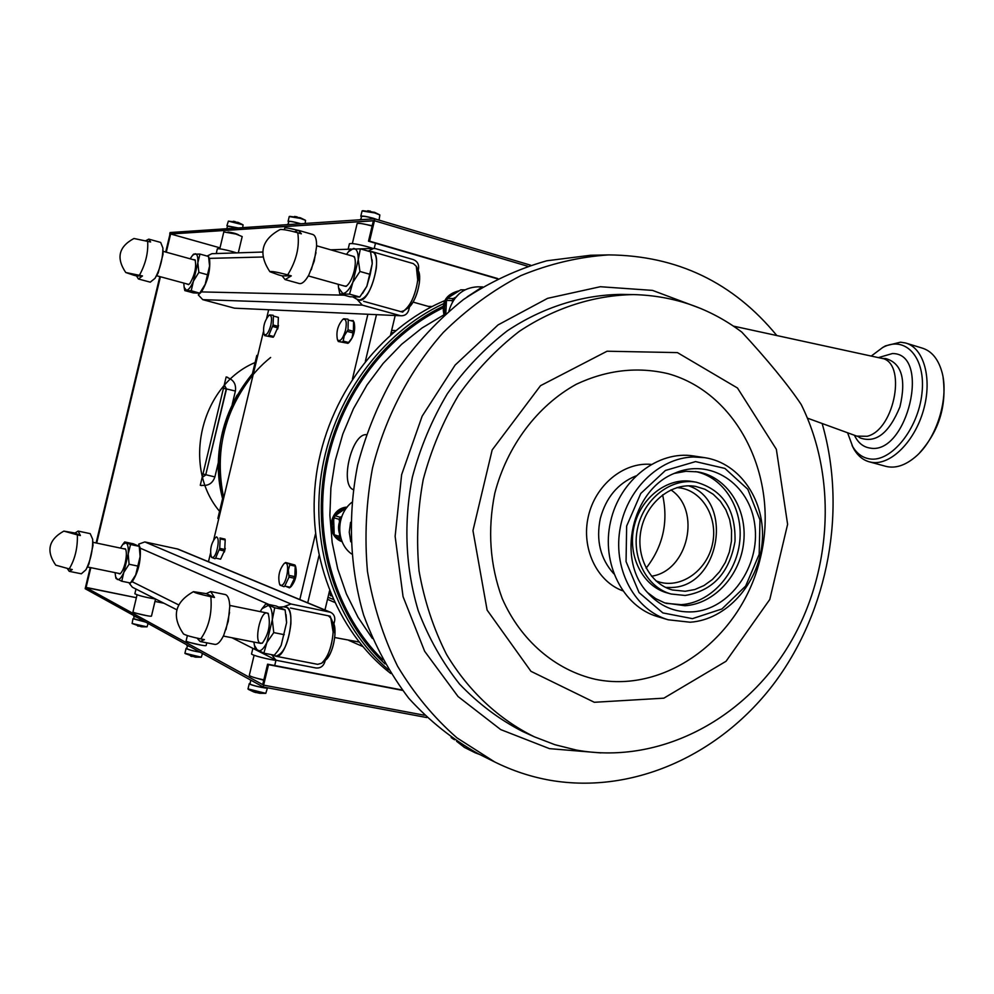 <?xml version="1.0" encoding="UTF-8"?>
<svg xmlns="http://www.w3.org/2000/svg" width="994" height="994" viewBox="0 0 994 994"><rect width="100%" height="100%" fill="white"/><g stroke="black" fill="none" stroke-linecap="round" stroke-linejoin="round"><path stroke-width="1.49" d="M677.013 487.557L680.977 488.054C703.578 492.005 718.327 518.93 712.363 544.55C706.771 570.27 681.921 588.286 659.817 582.186L656.015 580.931M670.9 489.893C701.839 510.158 688.121 571.14 651.492 576.209M608.676 254.899L590.573 255.259L546.775 260.788C517.7 269.001 489.943 281.911 463.502 299.505C438.304 319.583 416.064 343.39 396.78 370.936C379.609 400.184 366.575 431.483 357.716 464.807C347.627 515.513 349.726 567.313 363.593 614.951C374.862 645.702 389.946 673.497 408.82 698.335C429.545 721.035 452.742 739.548 478.449 753.862L494.664 761.938L456.979 737.871C433.918 717.705 414.113 693.787 397.538 666.142C383.187 636.732 373.16 605.172 367.469 571.463C364.438 537.083 366.115 502.641 372.489 468.124C385.287 417.095 409.739 370.364 443.162 332.605C466.857 309.221 492.751 290.236 520.831 275.636C549.657 263.783 578.943 256.874 608.676 254.899C677.15 255.545 733.199 282.433 776.823 335.55M822.137 423.506C847 509.524 828.685 609.583 775.071 682.12C721.271 754.309 633.886 794.715 550.104 780.265C530.933 776.861 512.457 770.76 494.664 761.938M700.932 308.575L652.536 290.397L600.314 286.719L547.607 298.337L498.019 324.939L455.115 365.084L422.139 416.188L401.626 474.685L395.127 536.325L403.055 596.624L424.637 651.269L458.06 696.545L500.727 729.596L549.483 748.644L601.01 752.918M534.374 736.827L522.633 731.497C499.398 719.569 478.362 703.752 459.526 684.046C442.33 662.352 428.576 637.899 418.238 610.676C405.415 567.624 403.465 523.105 412.373 477.095C420.288 447.399 431.98 419.567 447.424 393.612C464.757 369.234 484.749 348.285 507.375 330.766C542.674 307.32 581.85 294.945 620.927 294.386L633.812 294.597C594.4 295.168 554.851 307.68 519.216 331.412C496.366 349.142 476.176 370.352 458.656 395.028C443.051 421.307 431.234 449.474 423.22 479.53C417.592 510.133 416.213 540.649 419.07 571.078C424.339 600.885 433.508 628.68 446.567 654.499C468.609 691.203 498.988 719.445 534.374 736.827L555 744.73L576.296 750.048C656.413 764.647 739.698 722.427 785.533 650.561C831.295 579.017 838.799 480.239 801.201 404.508C788.801 385.784 765.964 358.002 741.81 332.108C709.989 308.215 673.994 295.715 633.812 294.597M622.691 590.796C596.711 581.291 581.068 548.116 588.286 516.656C595.232 485.122 623.573 461.85 651.12 464.384M613.783 573.737C600.351 558.802 595.853 540.388 600.301 518.52C605.955 497.634 617.771 483.444 635.762 475.977M856.803 436.117L867.116 436.291C895.134 429.88 907.261 361.021 880.995 358.188L733.448 326.119M871.229 356.076L882.697 347.502C905.509 335.003 926.147 357.691 921.935 393.45C918.232 429.122 891.046 462.458 869.812 458.917C862.705 457.849 857.014 453.761 852.728 446.679L847.571 432.763M882.312 347.701L885.48 345.875L900.527 342.184L905.509 342.98C923.811 347.751 932.509 378.54 923.525 409.988C914.778 441.485 890.786 465.304 872.036 462.384L869.477 461.875C863.177 460.16 858.071 456.047 854.157 449.536L852.082 445.536M885.517 466.248L886.052 466.397C895.358 468.634 905.087 465.515 915.213 457.041C936.77 439.298 949.817 396.718 941.542 370.687C937.74 358.349 931.229 350.807 922.01 348.037L906.528 343.29M919.723 452.717C938.895 431.135 946.698 406.161 943.132 377.795M385.013 663.917C336.978 619.163 312.551 544.637 324.106 472.249C335.823 399.886 382.702 335.425 443.001 306.351M382.727 659.817C336.581 614.665 313.818 541.283 325.759 470.423C337.873 399.6 383.846 336.717 442.877 307.954M372.365 638.459L358.026 617.274L346.397 593.952L337.712 568.891L332.17 542.525L329.871 515.352L330.903 487.868L335.239 460.582L342.818 434.018L353.479 408.646L367.022 384.964L383.175 363.382L401.626 344.284L422.015 328.008L443.958 314.812M390.766 673.485C335.761 631.028 305.332 552.378 316.365 474.784C327.486 397.202 379.174 328.231 444.74 300.623M388.505 669.844C337.351 625.885 310.19 549.496 321.248 474.623C332.443 399.774 381.037 332.866 443.56 303.667M353.23 489.632C339.675 484.699 351.59 433.757 366.177 434.664M426.786 717.544L263.186 686.991L268.517 664.675L402.495 690.383L268.517 664.675L263.186 686.991L426.786 717.544M85.173 588.709L263.186 686.991L85.173 588.709L90.23 567.537L85.173 588.709M262.689 684.617L267.572 664.178L402.235 690.022L267.572 664.178L262.689 684.617L86.056 587.591L90.814 567.661L86.056 587.591L136.364 597.692L85.509 587.292L262.689 684.617M96.691 543.084L160.407 276.742L96.691 543.084M374.44 220.743L527.59 266.218L374.44 220.743L369.582 241.157L497.77 278.581L368.501 241.194L497.335 278.805L368.501 241.194L373.371 220.817L374.44 220.743L170.011 234.025L165.7 252.029L170.633 233.975L219.997 247.854L170.633 233.975L166.284 252.19L170.633 233.975L169.738 233.95L170.086 232.534L374.552 218.792L530.672 265.212L374.887 218.891L374.44 220.743L373.371 220.817L368.501 241.194L369.582 241.157L374.552 218.792M96.107 542.96L159.823 276.593L96.107 542.96M374.117 220.643L169.738 233.95M413.057 302.089L430.911 307.134L413.057 302.089M358.983 642.012L334.729 637.527L358.983 642.012M163.886 603.221L154.989 601.432L163.886 603.221M220.308 512.171C180.858 467.13 200.676 384.268 256.154 362.102M268.641 309.842L266.678 318.055M263.398 331.797L213.747 539.63M210.467 553.385L208.467 561.722M299.815 599.556L315.446 534.076M352.448 378.962L367.879 314.29M272.803 326.517L273.226 325.038M278.494 325.411L277.649 329.064M225.265 548.365L224.383 552.005M219.5 549.918L219.798 548.402M277.152 656.164L272.07 655.183L275.711 659.941L277.5 660.55L315.98 667.98C320.391 668.353 323.361 666.278 324.889 661.755L325.237 660.314M333.872 624.058L334.618 620.977C335.289 616.914 333.934 614.019 330.555 612.279L290.993 604.004L283.613 606.812L287.08 607.52M330.555 612.279L177.988 549.098L144.826 541.929L138.675 544.128L140.229 548.154C141.011 560.964 138.34 572.159 132.202 581.738L129.307 583.329L132.376 587.23L176.783 609.757M290.422 608.005L330.145 616.168L331.014 618.467M330.033 616.665L330.791 618.094M130.177 583.503L129.307 583.329M279.302 607.086L283.613 606.812M272.07 655.183L271.126 654.586M376.477 314.676L365.37 361.257M318.962 555.783L307.73 602.836M409.553 306.686L408.782 309.904C407.615 313.719 405.179 315.682 401.501 315.794L234.485 308.177L202.751 299.654L198.266 294.895L201.484 291.913C208.007 280.73 210.678 269.548 209.498 258.378L262.789 256.999M401.501 315.794L234.485 308.177M373.669 252.476L368.513 250.985L373.657 248.425L375.769 248.686L413.367 259.62C417.455 261.298 419.17 264.503 418.486 269.212L418.176 270.505M363.605 301.294L402.645 312.141L404.285 310.513M402.769 311.644L404.608 310.29M202.751 299.654L362.301 305.121L400.023 315.57M208.566 256.042L207.622 255.769L211.908 253.694L262.627 252.041M362.301 305.121L356.995 299.256L360.35 300.188M356.995 299.256L353.23 297.144M207.622 255.769L209.498 258.378M367.892 251.035L368.513 250.985M350.447 255.508L354.224 256.589C355.666 259.633 355.653 264.416 354.199 270.952C352.149 278.767 349.428 283.924 346.061 286.396L342.172 285.402M346.508 254.377L348.472 251.718L353.529 248.463C356.684 248.649 358.262 252.352 358.262 259.583L352.845 282.308C349.379 289.565 346.024 293.305 342.768 293.516L338.581 287.85L338.221 284.296M372.091 259.794L372.253 263.596L366.848 286.247L362.537 293.491M359.94 271.461L370.215 274.381L372.253 263.596L370.563 251.805L360.35 248.848L358.262 259.583L359.94 271.461L352.845 282.308L349.54 294.149L359.778 296.995L366.848 286.247L370.215 274.381M348.36 251.842L350.484 249.171L360.35 248.848M349.54 294.149L339.799 293.938L349.938 296.759L359.778 296.995M339.799 293.938L338.432 286.906M354.622 257.496L353.156 256.29M344.881 286.173L346.744 285.912M264.205 612.428L268.119 613.31C270.853 623.735 268.927 633.687 262.341 643.18L257.931 642.845M260.167 611.608L262.105 608.639L268.33 605.433C271.163 606.986 272.493 611.77 272.319 619.759L266.877 642.534C263.596 649.057 260.49 651.741 257.558 650.573L254.427 645.317L253.892 642.049M286.048 614.59L286.595 622.642L281.178 645.342L279.152 648.933M274.704 607.781L272.319 619.759L273.76 632.594L266.877 642.534L263.87 653.17L274.307 655.195L277.985 650.66L281.178 645.342L286.595 622.642L285.116 609.906L276.146 606.005L265.82 603.892L274.704 607.781L285.116 609.906M263.87 653.17L255.123 648.747L254.377 645.081M273.76 632.594L284.247 634.681M261.559 609.384L265.82 603.892M268.517 614.081L267.051 613.012C260.316 610.776 253.669 642.546 260.701 643.391L262.553 642.981M192.774 259.521L195.085 259.869C196.563 266.827 194.899 274.605 190.078 283.203L188.599 284.644L186.375 283.787M190.165 258.8L192.538 255.359L195.159 253.743C197.21 253.905 198.104 256.912 197.843 262.776L193.445 281.153C190.91 287.03 188.574 290.049 186.425 290.248L184.163 287.378L183.766 283.079M205.186 284.346L199.782 293.056L205.186 284.346L209.572 266.019L205.186 284.346M209.225 259.906L209.572 266.019L208.541 256.464L199.968 254.079L197.843 262.776L198.85 272.381L207.46 274.742M198.85 272.381L193.445 281.153L191.208 290.733L199.695 293.168L193.321 292.895L184.809 290.596L184.263 287.875M191.208 290.733L184.809 290.596M193.532 254.203L199.968 254.079M195.371 260.515L194.725 260.068M188.326 284.321L189.108 284.259M123.082 548.651L125.443 548.887C126.735 551.546 126.648 556.205 125.207 562.852C123.716 568.68 121.964 572.37 119.951 573.936L117.727 573.19M120.436 548.092L122.734 544.451L126.014 542.886C127.866 543.954 128.586 547.669 128.201 554.018L123.803 572.432C121.38 577.825 119.205 580.161 117.267 579.452L115.627 576.793L115.068 572.643M139.272 546.551L140.117 556.528L135.731 574.892L132.525 580.397M130.525 544.513L128.201 554.018L129.071 564.257L137.818 566.071L140.117 556.528L139.235 546.352L133.333 543.793L124.71 541.954L130.525 544.513L139.235 546.352M129.071 564.257L123.803 572.432L121.753 581.229L130.463 583.006L135.731 574.892L137.818 566.071M123.107 543.966L124.71 541.954M121.753 581.229L116.012 578.384M125.741 549.471L125.07 549.061M119.715 573.588L120.498 573.488M278.568 274.878L269.908 271.722C270.989 271.002 276.916 272.045 287.701 274.866L291.304 275.872L285.104 279.587L282.122 275.872L278.568 274.878M294.348 231.838L298.461 230.335L301.356 233.801L297.765 232.77C288.981 230.359 283.104 229.279 280.159 229.515L280.097 229.539M299.231 283.526L299.356 283.551C302.188 284.048 305.357 281.178 308.861 274.94L314.241 261.136L316.589 246.524C316.726 239.417 315.433 235.392 312.712 234.46L298.622 230.384M311.308 269.747L316.017 252.65M282.122 275.872L291.304 275.872M133.531 275.152L125.741 272.505L142.502 275.947L138.402 278.979L136.513 275.947L133.531 275.152M145.832 240.672L148.777 239.119L150.628 241.989L133.941 238.498C118.721 246.661 115.987 258.005 125.741 272.505M150.268 282.172L155.052 278.295C160.158 268.865 162.78 258.8 162.929 248.102L160.68 242.437L148.839 239.144M155.934 276.779L158.183 272.94L163.016 254.414L162.954 250.177M136.513 275.947L142.502 275.947M183.455 633.899L183.505 633.948C185.94 635.365 191.693 637.03 200.763 638.906L204.429 639.627L200.154 641.528L197.073 638.136M210.84 596.723C200.08 594.362 194.29 592.685 193.457 591.666L206.23 593.642L210.703 591.554L214.505 597.469L210.84 596.723C212.256 613.161 208.889 627.214 200.763 638.906M200.291 641.565L214.716 644.361C217.574 644.771 220.569 641.751 223.712 635.328L228.26 621.275L229.763 606.551C229.527 599.929 228.198 595.99 225.775 594.723L225.104 594.511M225.986 629.624L229.577 612.341M206.23 593.642L214.505 597.469M77.358 534.871L63.84 531.107L74.997 533.02L78.141 531.082L80.402 535.517L77.358 534.871C77.756 547.756 75.035 559.113 69.22 568.916L72.264 569.537L69.232 571.339L67.269 568.493M55.739 565.151L69.22 568.916M69.294 571.351L81.346 573.799L85.944 569.761C90.678 560.156 92.927 549.993 92.678 539.27L90.218 533.654L78.141 531.082M86.913 567.934L88.888 564.182L93.014 545.482L92.777 541.059M80.402 535.517L74.997 533.02M359.704 300.225C370.787 301.915 383.411 253.197 372.265 251.718L370.837 251.656L372.265 251.718C375.844 253.122 377.186 258.664 376.291 268.343C372.663 287.974 366.885 298.56 358.971 300.126M417.728 280.209L416.3 266.305L413.355 263.621L416.3 266.305C421.804 275.089 413.318 305.754 404.036 310.675C410.944 305.009 415.504 294.845 417.728 280.209M400.942 311.669L404.036 310.675L400.942 311.669M419.418 282.321C417.555 294.684 413.69 303.257 407.838 308.065C415.703 303.878 422.86 278.034 418.213 270.567L419.418 282.321M274.841 655.891L275.636 656.177C286.732 659.954 297.479 608.191 285.874 606.986C289.552 608.291 291.217 613.894 290.894 623.785C288.459 643.553 283.365 654.363 275.636 656.177L274.394 655.63M333.152 632.308L330.84 618.169L328.418 615.808L330.84 618.169C336.867 626.767 330.455 657.941 321.534 663.284C327.983 657.357 331.859 647.032 333.152 632.308M317.67 664.34L321.534 663.284L317.67 664.34L275.785 656.214M334.99 634.197C333.909 646.622 330.629 655.332 325.175 660.351C332.729 655.804 338.134 629.525 333.027 622.232L334.99 634.197M685.251 591.268L672.453 589.976C649.641 584 635.091 555.696 641.341 528.584C647.293 501.411 672.565 482.053 695.738 486.426L704.92 489.259L713.232 494.279L720.315 501.224L725.869 509.798L729.671 519.626L731.547 530.262L731.435 541.245L729.335 552.117L725.334 562.405L719.619 571.662L712.425 579.477L704.05 585.516L694.856 589.517L685.251 591.268M688.519 485.817C734.628 500.641 719.867 587.032 671.248 587.491L665.669 587.429M704.684 457.662L693.613 455.973C658.078 450.17 619.697 479.99 610.552 521.664C600.972 563.238 622.903 606.613 657.494 616.591L668.229 619.796C635.365 610.241 613.447 570.705 619.759 530.572C625.773 490.402 658.823 457.812 693.402 456.991L704.684 457.662C740.493 463.005 766.063 501.734 762.149 542.786C758.608 583.851 726.415 619.846 690.147 622.219L668.229 619.796M695.539 461.601L665.446 470.46L640.77 493.471L626.642 526.074L626.058 561.56L639.055 592.586L662.836 612.913L692.433 618.653L721.93 608.974L745.662 586.025L759.18 554.317L759.975 519.887L747.823 489.272L724.912 468.422L695.539 461.601M692.569 611.857C674.839 612.714 659.755 606.228 647.33 592.374C616.33 559.224 631.849 490.191 674.056 473.492C709.902 457.203 750.035 483.743 754.831 525.217C760.485 566.481 729.77 609.72 692.569 611.857M674.168 473.442L685.897 471.293L697.577 471.864C726.552 476.548 747.14 508.145 743.773 541.506C740.729 574.88 714.413 603.93 684.965 605.731L664.713 602.898L655.63 598.587L647.405 592.474M695.638 471.578C723.967 477.319 743.475 508.928 739.71 541.755C736.231 574.607 710.188 602.886 681.163 604.663L666.017 603.358M671.161 594.027L667.396 592.983C642.894 586.485 627.289 556.068 634.01 526.932C640.409 497.733 667.533 476.934 692.458 481.531L696.309 482.214C722.874 489.905 735.784 509.611 735.013 541.345C729.484 572.768 712.86 590.809 685.164 595.468L671.161 594.027C646.609 587.504 630.966 556.988 637.701 527.764C644.124 498.466 671.323 477.592 696.309 482.214M646.137 568.17C663.035 546.414 668.527 521.974 662.613 494.863M482.575 286.893L477.493 286.831C463.067 287.701 453.537 295.765 448.915 311.01M467.217 296.833L480.512 288.136M456.594 741.275L464.459 747.438L475.207 752.793L470.336 749.6M479.779 754.533L475.207 752.793M351.764 502.392C335.848 514.929 335.748 542.786 351.516 553.906M350.745 541.792L349.267 532.138L350.584 522.297M340.283 535.754C337.649 529.603 338.047 523.527 341.464 517.526M454.333 299.07L459.315 293.628M339.613 534.138L339.302 536.375L334.208 534.76L333.698 520.272L334.034 517.812L339.128 519.328L339.501 521.8M341.874 516.383L340.197 517.253L335.102 515.762L346.794 507.586M336.817 514.246L346.359 507.822M335.102 515.762L334.034 517.812M333.822 532.088L333.698 520.272M339.128 519.328L340.197 517.253M334.208 534.76L335.313 536.685L341.029 538.624M339.302 536.375L340.408 538.313M342.098 541.618L335.313 536.685M455.476 297.355L453.252 298.548L447.511 298.411L449.114 297.107L460.756 289.838L464.832 289.888M449.114 297.107L458.346 291.118M445.834 313.669L446.48 300.412L452.208 300.561L452.456 301.99M447.511 298.411L446.48 300.412M464.943 289.838L460.756 289.838M453.252 298.548L452.208 300.561M424.376 715.22L263.634 685.139L424.376 715.22M253.644 677.361L263.745 680.231M190.115 642.609L201.77 645.268M136.787 613.41L147.373 615.808M372.191 225.725L362.052 223.7M300.238 230.844L289.08 228.285M238.535 234.845C236.187 233.565 232.708 232.633 228.098 232.037L227.812 232.149M201.807 485.619L200.279 485.271L226.16 376.95L227.688 377.335M218.767 518.632L217.86 518.433L222.594 498.603M252.451 373.62L256.8 355.417L257.695 355.641M218.469 461.937L214.89 476.921L206.019 474.784L202.614 477.108M224.47 385.312L226.52 388.94L205.758 474.722L226.259 388.89L235.404 391.04L232.211 404.409M220.792 510.146L219.836 510.146M219.761 510.444L219.935 511.711M254.812 363.729L255.657 364.177M255.632 362.338L254.874 363.431M249.308 675.336L249.295 675.398C250.65 676.641 255.495 678.132 263.832 679.871M276.916 660.414C270.641 660.153 250.935 655.071 251.544 653.89L251.557 653.816M256.415 650.138L252.874 648.349M186.114 640.844L186.114 640.881C185.617 642.074 206.677 646.833 206.156 645.417L206.777 642.82M132.997 611.832L132.985 611.857C132.513 612.851 151.958 617.224 151.498 616.019L155.549 599.034M155.685 599.059C145.484 597.369 138.539 595.605 134.861 593.766L134.873 593.729M138.539 590.361L136.041 589.094M297.653 230.248C290.422 228.334 286.11 227.614 284.719 228.098L284.321 229.726M238.299 252.836L242.188 236.572L235.976 234.062L223.799 231.937M216.245 253.557L217.326 248.848C218.953 248.45 224.01 249.37 232.509 251.631L236.622 252.886M216.232 253.433L219.003 253.458M372.129 226.023C363.916 223.787 358.921 222.967 357.132 223.563L357.107 223.638M349.416 243.816L349.441 243.729C351.677 243.083 357.952 244.164 368.265 246.947L372.924 248.438M348.124 249.258L350.758 248.985M254.775 682.344L250.165 679.797M249.991 683.735L249.979 683.797C249.569 684.916 266.64 688.842 266.74 687.662M247.991 688.917L265.808 693.34L267.473 687.798C267.746 689.19 248.811 684.866 249.258 683.624L250.078 683.375M248.388 689.389L253.768 691.936L259.409 693.24M187.381 645.864L186.748 648.548C188.798 649.803 193.209 650.983 199.968 652.089M134.165 616.417L133.581 618.914L145.658 622.095M190.91 647.082L186.797 645.367M137.247 617.46L133.618 615.994M184.921 653.244L201.31 657.208L202.465 653.468M200.204 652.213C192.886 650.995 188.177 649.716 186.077 648.399L186.822 648.2M185.219 653.592L195.11 657.084M133.643 618.628L145.857 622.207M132.96 618.777L132.127 623.511L147.062 626.854L148.094 623.449M132.127 623.511L141.173 626.717M300.548 223.762C294.323 221.935 290.385 221.202 288.732 221.563L288.732 221.6M238.237 227.949L227.514 225.924M287.353 224.42L290.521 224.445M226.185 228.769L228.98 228.583M305.158 223.451L305.556 220.357L300.461 218.407L289.229 216.568M288.645 221.948L288.074 221.401C289.353 220.979 293.093 221.612 299.293 223.302L300.784 223.749M300.238 217.761L289.751 216.357M238.448 227.937L227.44 226.222M242.685 227.651L243.083 224.868L228.384 221.128L226.905 225.737M237.926 222.383L228.384 221.128M379.062 220.134L379.845 214.965L374.651 212.915L362.064 210.964M361.418 216.878L360.797 216.232C362.313 215.71 366.5 216.381 373.371 218.27L377.111 219.55M374.44 212.294L362.748 210.678M370.526 211.2L367.768 210.74M375.546 219.09C368.538 216.878 363.866 215.984 361.53 216.419L360.847 219.276M360.014 219.55L363.729 219.525M329.536 590.821L324.963 609.968M395.19 315.52L390.567 334.891M391.648 330.393L395.612 330.58M334.506 602.339L327.511 599.307M327.995 597.295L333.139 599.345M392.829 332.667L391.127 332.543M345.552 330.182C347.03 322.031 346.111 318.44 342.806 319.397C337.724 325.349 335.947 332.133 337.451 339.749C340.147 342.147 342.855 338.954 345.552 330.182M347.639 331.487L353.007 332.94L352 338.047L348.559 342.508L343.203 341.079L344.197 335.96L348.024 329.846L348.235 319.981L347.9 319.136L343.713 318.788M338.308 341.514L347.825 343.278L338.208 341.302M343.203 341.079L342.483 341.849M348.235 319.981L353.591 321.435L353.392 331.288L348.024 329.846M347.825 343.377L348.795 342.706C353.864 336.792 355.641 330.045 354.137 322.466L353.591 321.435M350.534 320.602L353.255 320.615M353.392 331.288L353.007 332.94M348.559 342.508L347.825 343.278M352.932 331.164L352.572 332.816M392.63 333.102L393.525 332.331M280.569 585.143C286.446 587.69 291.143 558.727 284.06 563.635C279.252 569.736 277.748 576.595 279.575 584.199L280.569 585.143M280.134 585.217L284.048 586.708L284.744 586.087L289.03 577.116L288.359 569.947L289.776 564.965L295.206 566.133L294.858 576.619L289.416 575.464M289.478 563.958L285.576 562.492L294.907 565.014L289.478 563.958L289.776 564.965M289.03 577.116L294.46 578.272L290.173 587.23L284.744 586.087M295.206 566.133L294.895 565.126M294.858 576.619L294.46 578.272M290.173 587.23L289.478 587.852L285.576 586.261M289.502 587.814L291.056 586.634C295.864 580.558 297.343 573.724 295.529 566.158L294.932 565.064M294.423 576.532L294 578.173M270.828 325.311C272.194 318.03 271.548 314.75 268.877 315.458C264.392 320.987 262.764 327.237 264.006 334.208C266.23 336.059 268.504 333.102 270.828 325.311M272.691 326.492L277.649 327.809L273.785 336.531L268.827 335.226L273.052 325.001L273.412 316.03L273.151 315.26L269.647 314.936M264.764 335.661L273.164 337.239L264.764 335.661M268.827 335.226L268.218 335.935M273.412 316.03L278.37 317.372L278.009 326.318L273.052 325.001M273.164 337.239L273.785 336.531M277.786 326.256L277.463 327.759M273.313 326.653L273.76 325.187M211.983 557.311C216.742 559.46 221.277 533.679 215.437 537.692C211.15 543.333 209.759 549.645 211.237 556.615L211.983 557.311M211.722 557.472L215.015 558.69L215.599 558.106L219.699 548.377L220.183 538.885L225.203 539.978L224.719 549.458L219.699 548.377M219.96 537.99L224.967 539.083L219.96 537.99L220.183 538.885M219.339 549.881L224.358 550.962L220.618 559.175L215.599 558.106M225.203 539.978L224.967 539.083M224.52 549.421L224.147 550.912M220.034 550.03L220.32 548.514M331.648 595.94L330.244 595.642L330.455 593.107M594.325 702.286L530.945 671.31L487.11 610.08L472.958 530.622L492.167 449.947L540.512 385.684L607.073 351.217L677.423 352.609L737.486 388.02L776.351 449.288L787.608 524.323L769.791 599.469L726.042 661.271L663.843 698.173L594.325 702.286M595.543 679.337C667.173 694.048 742.282 636.471 760.485 557.559C779.669 478.872 738.554 393.326 668.167 373.707C637.489 366.451 606.912 369.942 576.433 384.193C537.493 405.577 507.027 445.971 494.788 493.31C487.42 530.026 489.88 565.077 502.194 598.463C520.657 640.596 555.41 670.18 595.543 679.337M859.102 437.186L860.232 437.944C875.888 443.51 889.121 433.148 899.943 406.832C906.416 379.062 901.595 362.947 885.492 358.499L882.312 358.523M878.398 357.629L892.388 353.553C931.527 353.056 907.249 455.538 869.986 448.058C863.19 447.039 857.996 442.765 854.405 435.248M432.154 306.487L428.277 306.363L432.154 306.487M362.611 646.448L348.658 640.322L362.611 646.448M176.982 548.787L329.349 611.919M290.993 604.004L144.826 541.929M140.229 548.154L269.001 604.538M253.93 642.41L252.774 641.826M178.572 604.849L132.202 581.738M344.284 295.181L201.484 291.913M287.701 274.866C296.423 260.676 299.778 246.636 297.765 232.77M139.508 275.139C145.708 263.708 148.417 252.377 147.634 241.157M452.171 738.281L453.537 739.213M342.147 541.742L335.997 537.095M334.121 534.25L332.095 526.012C332.791 515.948 337.761 509.723 346.993 507.325M445.188 314.241C443.187 305.394 445.61 298.399 452.469 293.242L458.768 290.894M214.89 476.921C212.679 483.233 208.392 486.029 202.03 485.308M227.738 377.72C233.739 379.969 236.286 384.405 235.404 391.04M226.247 388.952L223.451 388.306M205.77 474.685L202.975 474.014M254.973 367.034L254.066 366.823M221.463 507.313L220.556 507.102M253.159 374.651C224.097 411.094 214.282 452.171 223.712 497.895C211.225 447.486 230.757 389.288 270.629 357.48M328.927 593.356L330.393 593.48M807.451 418.151L857.375 436.329M858.22 436.59L859.04 437.136M852.728 446.679L854.157 449.536M882.697 347.502L885.48 345.875M886.052 466.397L869.477 461.875M231.975 637.75L275.711 659.941M373.657 248.425L360.375 248.848M350.484 249.171L330.667 249.817M338.581 287.85L338.73 288.981M348.472 251.718L350.298 249.395M354.535 257.247L354.224 256.601M254.427 645.317L254.961 648.051M262.105 608.639L262.789 607.62M184.163 287.378L184.611 289.726M192.538 255.359L193.631 254.091M115.627 576.793L116.037 578.52M122.734 544.451L124.275 542.476M280.159 229.515C261.36 239.716 257.943 253.781 269.908 271.722M299.356 283.551L285.104 279.587M353.255 256.315L316.614 245.779M344.968 286.197L308.314 275.922M150.318 282.184L138.402 278.979M194.762 260.08L162.966 251.283M188.363 284.321L156.567 275.711M193.457 591.666C174.695 602.252 171.378 616.355 183.505 633.948M225.216 594.536L210.703 591.554M267.051 613.012L229.726 605.421M260.788 643.404L223.352 636.061M63.84 531.107C48.582 539.63 45.886 550.987 55.763 565.176M125.095 549.073L92.84 542.277M119.752 573.6L87.422 566.965M372.427 251.768L413.355 263.621L372.427 251.768M325.175 660.351L322.516 662.489M451.139 737.548L454.556 739.772M342.16 541.755C325.013 535.778 329.101 507.984 347.167 507.089M458.83 290.857C446.008 294.162 441.1 302.275 444.107 315.197M407.838 308.065L404.72 310.203M254.104 655.27L249.295 675.398M275.947 660.327L274.704 665.558M252.849 648.436L251.544 653.89M187.381 635.576L186.114 640.881M137.06 594.834L132.985 611.857M135.967 589.193L134.861 593.766M219.761 248.823L223.812 231.913M374.229 248.425L375.471 243.232M352.361 243.555L357.132 223.563M348.136 249.171L349.441 243.729M249.979 683.797L250.674 680.89M249.258 683.624L247.978 688.979M253.768 691.936L255.918 692.582M259.782 693.303L265.808 693.34M186.077 648.399L184.909 653.282M190.637 656.09L192.028 656.5M195.52 657.171L201.31 657.208M147.062 626.854L141.546 626.804M137.582 625.959L138.352 626.183M288.111 224.209L288.732 221.563M226.93 228.359L227.527 225.899M288.074 221.401L289.242 216.53M300.536 217.848L305.32 220.208M297.144 216.866L294.559 216.443M242.909 224.756L238.249 222.47M235.143 221.587L233.317 221.264M360.797 216.232L362.077 210.902M374.663 212.368L379.509 214.741M237.119 395.09C218.208 431.16 213.536 466.298 223.091 500.516C211.933 452.581 222.159 409.789 253.756 372.129M337.451 339.749L338.295 341.476M342.806 319.397L343.775 318.751M279.575 584.199L280.159 585.267M284.06 563.635L285.539 562.529M264.006 334.208L264.715 335.587M268.877 315.458L269.697 314.912M211.237 556.615L211.734 557.497M215.437 537.692L216.642 536.822"/></g></svg>
